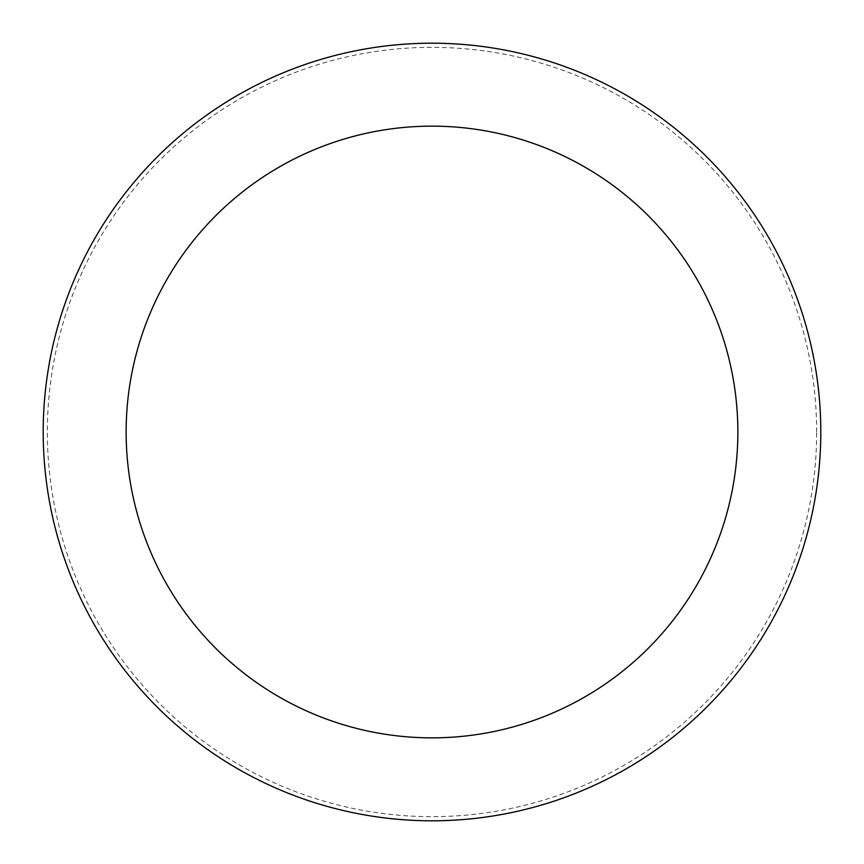 <?xml version="1.0" encoding="UTF-8"?>
<svg xmlns="http://www.w3.org/2000/svg" width="864" height="864" viewBox="0 0 864 864"><rect width="100%" height="100%" fill="white"/><g stroke="black" fill="none" stroke-linecap="round" stroke-linejoin="round"><path stroke-width="0.65" stroke-dasharray="4.32 3.24" d="M820.8 432A388.8 388.8 0 0 0 432 43.2A388.8 388.8 0 0 0 43.2 432A388.8 388.8 0 0 0 432 820.8A388.8 388.8 0 0 0 820.8 432A388.8 388.8 0 0 0 432 43.2A388.8 388.8 0 0 0 43.2 432A388.8 388.8 0 0 0 432 820.8A388.8 388.8 0 0 0 820.8 432A388.8 388.8 0 0 0 432 43.2A388.8 388.8 0 0 0 43.2 432A388.8 388.8 0 0 0 432 820.8A388.8 388.8 0 0 0 820.8 432M816.653 432A384.653 384.653 0 0 0 432 47.347A384.653 384.653 0 0 0 47.347 432A384.653 384.653 0 0 0 432 816.653A384.653 384.653 0 0 0 816.653 432"/><path stroke-width="1.3" d="M820.8 432A388.8 388.8 0 0 0 432 43.2A388.8 388.8 0 0 0 43.2 432A388.8 388.8 0 0 0 432 820.8A388.8 388.8 0 0 0 820.8 432M737.856 432A305.856 305.856 0 0 0 432 126.144A305.856 305.856 0 0 0 126.144 432A305.856 305.856 0 0 0 432 737.856A305.856 305.856 0 0 0 737.856 432"/></g></svg>
